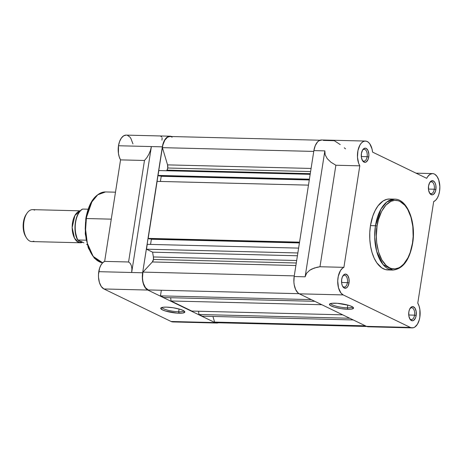<?xml version="1.0" encoding="UTF-8"?>
<svg xmlns="http://www.w3.org/2000/svg" width="463" height="463" viewBox="0 0 463 463"><rect width="100%" height="100%" fill="white"/><g stroke="black" fill="none" stroke-linecap="round" stroke-linejoin="round"><path stroke-width="0.69" d="M362.216 160.14A5.915 3.177 91.4 0 0 367.124 156.702L368.733 157.021A7.095 3.814 -88.6 0 1 362.5 160.655A7.095 3.814 -88.6 0 1 361.406 153.473L361.424 157.588L362.674 160.916L364.728 162.334L366.21 161.946L368.044 159.515L368.733 157.021L368.866 154.26L367.998 150.521L366.146 148.38L364.659 148.224L362.622 149.96L361.406 153.473A7.095 3.814 -88.6 0 1 362.772 149.723A7.095 3.814 -88.6 0 1 367.24 149.289A7.095 3.814 -88.6 0 1 368.733 157.021L367.124 156.702A5.915 3.177 -88.6 0 1 363.924 161.136A5.915 3.177 -88.6 0 1 362.216 160.14M429.375 192.666A5.915 3.177 91.4 0 0 434.277 189.228L435.886 189.546A7.095 3.814 -88.6 0 1 429.658 193.181A7.095 3.814 -88.6 0 1 428.559 185.999L428.582 190.114L429.826 193.441L431.881 194.859L433.362 194.472L435.197 192.041L435.886 189.546L435.868 185.431L435.151 183.047L433.993 181.38L431.817 180.749L429.774 182.48L428.559 185.999A7.095 3.814 -88.6 0 1 429.93 182.248A7.095 3.814 -88.6 0 1 434.398 181.814A7.095 3.814 -88.6 0 1 435.886 189.546L434.277 189.228A5.915 3.177 -88.6 0 1 431.082 193.661A5.915 3.177 -88.6 0 1 429.375 192.666M409.651 318.59A5.915 3.177 91.4 0 0 414.559 315.158L416.168 315.477A7.095 3.814 -88.6 0 1 409.934 319.105A7.095 3.814 -88.6 0 1 408.841 311.929L408.858 316.044L410.108 319.372L412.163 320.784L413.644 320.402L415.479 317.971L416.168 315.477L416.144 311.362L414.9 308.034L412.846 306.622L411.364 307.004L409.529 309.434L408.841 311.929A7.095 3.814 -88.6 0 1 410.206 308.179A7.095 3.814 -88.6 0 1 414.674 307.739A7.095 3.814 -88.6 0 1 416.168 315.477L414.559 315.158A5.915 3.177 -88.6 0 1 411.358 319.586A5.915 3.177 -88.6 0 1 409.651 318.59M342.498 286.065A5.915 3.177 91.4 0 0 347.406 282.633L349.015 282.951A7.095 3.814 -88.6 0 1 342.782 286.58A7.095 3.814 -88.6 0 1 341.688 279.403L341.706 283.518L342.417 285.902L344.275 288.044L346.492 287.876L347.8 286.47L349.015 282.951L348.992 278.836L347.748 275.508L345.687 274.096L344.212 274.478L342.377 276.909L341.688 279.403A7.095 3.814 -88.6 0 1 343.054 275.653A7.095 3.814 -88.6 0 1 347.522 275.213A7.095 3.814 -88.6 0 1 349.015 282.951L347.406 282.633A5.915 3.177 -88.6 0 1 344.206 287.066A5.915 3.177 -88.6 0 1 342.498 286.065M347.372 307.843A11.019 2.205 -171.1 0 0 352.54 306.894A11.019 2.205 8.9 0 1 347.372 307.843L347.806 305.076L347.372 307.843A11.019 2.205 8.9 0 1 336.445 306.251A11.019 2.205 8.9 0 1 330.796 303.491A11.019 2.205 -171.1 0 0 336.445 306.251A11.019 2.205 -171.1 0 0 347.372 307.843L347.806 309.284L347.372 307.843M335.206 303.184A12.2 2.437 8.9 0 1 353.379 307.588A12.2 2.437 8.9 0 1 347.806 309.284L341.028 308.624L334.413 307.166L330.188 305.389L329.459 304.324L331.751 303.317L337.336 303.288L348.598 305.302L351.787 306.489L353.553 308.138L351.261 309.151L347.806 309.284A12.2 2.437 8.9 0 1 334.413 307.16A12.2 2.437 8.9 0 1 329.783 303.896A12.2 2.437 8.9 0 1 335.206 303.184M377.061 226.048C377.872 215.995 386.79 195.531 399.968 201.422C413.002 208.223 414.703 233.832 412.469 243.197L410.201 252.468L407.932 257.839L403.609 264.165L400.281 266.995L398.527 267.944L394.933 268.881L391.328 268.505L389.568 267.822L386.217 265.513L381.836 259.859L378.572 252.034L376.703 242.71L376.315 236.055L377.061 226.048L378.416 219.74L381.605 211.412L385.928 205.086L391.009 201.301L394.603 200.363L398.209 200.745L399.968 201.422L404.882 205.34L407.7 209.386L410.965 217.211L412.834 226.534L413.146 236.558L412.469 243.197C411.665 253.255 402.746 273.72 389.568 267.822C376.535 261.022 374.833 235.418 377.061 226.048L375.458 225.73L377.061 226.048M389.69 199.009L386.744 199.35L383.08 200.988L378.04 205.832L375.169 210.462L372.819 216.018L370.469 225.603A35.477 19.076 91.4 0 0 387.907 269.941L392.89 270.068A35.477 19.076 -88.6 0 1 375.458 225.73L374.694 237.085L376.639 251.27L382.953 264.471L392.89 270.068C402.96 269.003 409.541 260.102 412.643 243.359C416.272 222.367 407.428 198.928 394.655 199.131L386.865 201.972L380.962 209.097L375.458 225.73A35.477 19.076 -88.6 0 1 394.655 199.131L389.667 199.009A35.477 19.076 91.4 0 0 370.469 225.603L375.458 225.73L370.469 225.603L369.775 232.478L369.81 239.423L370.568 246.183L372.032 252.485L374.139 258.105L376.807 262.81L381.639 267.782L385.228 269.524L388.955 269.917L390.824 269.599M321.889 139.994L318.926 140.764L317.549 141.933L315.262 145.619L313.879 150.608L324.847 150.88L325.153 154.74L327.214 158.612L330.883 162.195L335.872 165.239L359.797 165.829A14.191 7.628 -88.6 0 1 358.049 150.105A14.191 7.628 -88.6 0 1 365.423 141.059L321.559 139.971A14.191 7.628 91.4 0 0 313.879 150.608L294.161 276.538L293.895 282.065L294.202 284.768L295.625 289.537L297.946 292.865L299.335 293.826L343.199 294.914A14.191 7.628 -88.6 0 1 337.724 280.966A14.191 7.628 -88.6 0 1 343.905 267.342L319.979 266.746L335.872 165.239L359.797 165.829L343.905 267.342L319.979 266.746L317.033 267.255L311.859 269.02L309.735 270.242L306.599 273.245L305.129 276.81L294.161 276.538A14.191 7.628 91.4 0 0 299.335 293.826L366.488 326.351A14.191 7.628 91.4 0 0 368.288 326.797L412.151 327.891A14.191 7.628 -88.6 0 1 410.351 327.439L366.488 326.351L368.316 326.797M365.423 141.059A14.191 7.628 -88.6 0 1 372.565 152.107L372.026 148.97L369.844 143.889L368.322 142.222L366.627 141.273L364.844 141.088L363.073 141.684L361.412 143.026L359.948 145.041L357.94 150.608L357.477 157.183L358.657 163.341L359.797 165.829L343.905 267.342L342.678 268.054L340.49 270.537L338.262 276.342L337.724 280.966L338.482 287.795L340.918 292.998L343.199 294.914L410.351 327.439L343.199 294.914L299.335 293.826L366.488 326.351L413.32 327.752L414.784 327.098L417.4 324.285L419.27 319.864L419.831 317.248A14.191 7.628 -88.6 0 0 417.771 303.12L433.669 201.608L435.642 200.248L437.361 197.956L438.692 194.906L439.549 191.323L439.85 186.635L438.745 179.997L437.084 176.542L434.89 174.325L433.669 173.764L432.407 173.584L429.901 174.406L427.65 176.698L426.701 178.324L372.565 152.107L426.701 178.324A14.191 7.628 -88.6 0 1 432.575 173.584A14.191 7.628 -88.6 0 1 439.549 191.323A14.191 7.628 -88.6 0 1 433.669 201.608L417.771 303.12L419.073 306.066L419.877 309.585L419.831 317.248A14.191 7.628 -88.6 0 1 412.151 327.891M361.296 156.558L367.124 156.702L361.296 156.558M341.578 282.488L347.406 282.633L341.578 282.488M408.731 315.014L414.559 315.158L408.731 315.014M428.449 189.083L434.277 189.228L428.449 189.083M387.907 269.941A35.477 19.076 91.4 0 0 390.402 269.703M429.618 182.746A5.915 3.177 -88.6 0 1 431.371 181.837A5.915 3.177 -88.6 0 1 434.277 189.228A5.915 3.177 91.4 0 0 433.183 182.972A5.915 3.177 91.4 0 0 429.618 182.746M409.9 308.676A5.915 3.177 -88.6 0 1 411.653 307.768A5.915 3.177 -88.6 0 1 414.559 315.158A5.915 3.177 91.4 0 0 413.465 308.902A5.915 3.177 91.4 0 0 409.9 308.676M342.747 276.151A5.915 3.177 -88.6 0 1 344.501 275.242A5.915 3.177 -88.6 0 1 347.406 282.633A5.915 3.177 91.4 0 0 346.312 276.376A5.915 3.177 91.4 0 0 342.747 276.151M362.465 150.22A5.915 3.177 -88.6 0 1 364.219 149.312A5.915 3.177 -88.6 0 1 367.124 156.702A5.915 3.177 91.4 0 0 366.03 150.446A5.915 3.177 91.4 0 0 362.465 150.22M340.241 144.606L334.321 140.694L323.359 140.422M294.161 276.538L313.879 150.608L324.847 150.88L305.129 276.81L294.161 276.538M345.543 148.849L344.275 147.795M335.872 165.239L319.979 266.746L314.308 268.019L309.735 270.242L306.599 273.245L305.129 276.81L324.847 150.88L325.153 154.74L327.214 158.612L330.883 162.195L335.872 165.239M153.427 259.43L296.285 262.984L153.427 259.43L152.356 261.96A4.138 2.222 91.4 0 0 153.427 259.43A4.138 2.222 91.4 0 0 153.398 256.953L153.427 259.43M295.886 265.531L152.356 261.96L142.911 272.111L142.506 277.881L142.795 280.723L143.397 283.373L145.428 287.639L148.247 289.936L299.081 293.687L148.247 289.936A13.896 7.472 91.4 0 1 142.911 272.111L152.356 261.96L295.886 265.531M167.739 168.011L310.598 171.565L167.739 168.011L166.998 170.118A4.138 2.222 91.4 0 0 167.739 168.011A4.138 2.222 91.4 0 0 167.56 164.874L167.739 168.011M310.268 173.683L166.998 170.118A78.409 42.15 91.4 0 0 166.593 170.749A78.409 42.15 91.4 0 1 166.998 170.118L310.268 173.683M172.172 137.146L170.65 136.562M170.066 136.498L167.542 137.21L164.811 140.156L162.918 144.873L162.403 147.656L167.56 164.874L162.403 147.656L313.752 151.418L162.403 147.656A13.896 7.472 91.4 0 1 170.025 136.498L320.002 140.225M158.803 170.552L158.045 175.419L159.11 175.94L158.045 175.419L158.803 170.552L310.169 174.319L158.803 170.552M160.586 175.975L161.222 176.281L160.412 181.455L161.222 176.281L160.586 175.975M157.113 181.374L148.183 238.381L149.254 238.902L148.183 238.381L157.113 181.374L308.474 185.136L157.113 181.374M150.724 238.937L151.366 239.249L150.556 244.418L151.366 239.249L150.724 238.937M147.251 244.337L146.487 249.204L152.622 252.173A78.409 42.15 91.4 0 0 153.398 256.953L296.667 260.519L153.398 256.953A78.409 42.15 91.4 0 1 152.622 252.173L146.487 249.204L147.251 244.337L298.612 248.104L147.251 244.337M161.338 290.266L160.458 295.874L163.948 297.564L160.458 295.874L161.338 290.266M170.679 297.732L171.009 300.985L191.85 311.078L171.009 300.985L170.679 297.732M198.581 311.246L198.911 314.499L202.4 316.188L198.911 314.499L198.581 311.246M366.748 326.467L216.771 322.734A13.896 7.472 91.4 0 1 214.618 322.086L365.429 325.836L214.618 322.086L212.934 316.449L214.618 322.086L216.094 322.659M311.09 168.445L167.56 164.874L311.09 168.445M309.406 179.187L158.045 175.419L309.406 179.187M309.33 179.673L159.11 175.94L309.33 179.673M309.284 179.968L161.222 176.281L309.284 179.968M299.544 242.149L148.183 238.381L299.544 242.149M299.468 242.635L149.254 238.902L299.468 242.635M299.422 242.93L151.366 239.249L299.422 242.93M297.854 252.966L146.487 249.204L297.854 252.966M297.414 255.773L152.622 252.173L297.414 255.773M294.265 275.879L142.911 272.111L294.265 275.879M311.315 299.625L160.458 295.874L311.315 299.625M314.805 301.315L163.948 297.564L314.805 301.315M321.866 304.735L171.009 300.985L321.866 304.735M342.707 314.828L191.85 311.078L342.707 314.828M349.768 318.249L198.911 314.499L349.768 318.249M353.257 319.939L202.4 316.188L353.257 319.939M162.085 307.426A11.019 2.205 -171.1 0 0 167.728 310.193A11.019 2.205 -171.1 0 0 178.66 311.778L179.088 313.22A12.2 2.437 8.9 0 1 165.696 311.101A12.2 2.437 8.9 0 1 161.072 307.831A12.2 2.437 8.9 0 1 166.495 307.119L173.272 307.779L179.881 309.238L183.076 310.424L184.841 312.079L182.544 313.086L176.964 313.115L165.702 311.101L162.507 309.915L160.742 308.265L163.04 307.253L166.495 307.119A12.2 2.437 8.9 0 1 184.668 311.53A12.2 2.437 8.9 0 1 179.088 313.22L178.66 311.778A11.019 2.205 8.9 0 1 167.728 310.193A11.019 2.205 8.9 0 1 162.085 307.426M85.973 218.808L91.865 201.903L97.768 194.778L105.558 191.942A35.477 19.076 91.4 0 0 86.361 218.536L111.265 219.155L86.361 218.536A35.477 19.076 91.4 0 0 102.647 262.787L93.173 256.404L87.333 243.283L85.591 229.538L86.361 218.536L85.8 218.652C88.902 201.909 95.488 193.007 105.558 191.942L115.49 192.186M179.094 309.012L178.66 311.778L179.094 309.012M171.831 136.649L168.862 136.342L166.02 138.165L163.734 141.852L162.912 144.23L142.633 272.771L131.666 272.499L131.909 268.899L131.44 265.803L130.3 263.441L128.575 261.983L144.473 160.476L146.869 157.623L148.918 154.173L150.463 150.4L151.389 146.568L131.666 272.499L131.909 268.899L131.44 265.803L130.3 263.441L128.575 261.983L104.65 261.392A14.191 7.628 91.4 0 0 98.769 271.677L131.666 272.499L151.389 146.568L162.357 146.84L118.493 145.752L119.599 141.452L121.387 138.015L123.667 135.821L126.179 135.109A14.191 7.628 91.4 0 0 118.493 145.752L118.441 153.415L119.251 156.934L120.548 159.88L104.65 261.392L120.548 159.88L144.473 160.476L146.869 157.623L148.918 154.173L150.463 150.4L151.389 146.568L118.493 145.752A14.191 7.628 91.4 0 0 120.548 159.88L144.473 160.476L128.575 261.983L104.65 261.392L102.682 262.752L100.963 265.044L99.626 268.094L98.492 274.426L98.503 277.204L99.395 282.43L101.304 286.562L103.944 288.964L147.807 290.052L214.965 322.578L171.102 321.49L218.316 322.775A14.191 7.628 -88.6 0 1 216.759 323.029A14.191 7.628 -88.6 0 1 214.965 322.578L147.807 290.052A14.191 7.628 -88.6 0 1 142.633 272.771L98.769 271.677A14.191 7.628 91.4 0 0 103.944 288.964L147.807 290.052L145.168 287.65L143.258 283.524L142.367 278.298L142.633 272.771L162.357 146.84A14.191 7.628 -88.6 0 1 170.031 136.203A14.191 7.628 -88.6 0 1 171.576 136.533M173.613 321.895L171.102 321.49L103.944 288.964L171.102 321.49A14.191 7.628 91.4 0 0 172.896 321.941L216.759 323.029M132.968 143.906L130.815 138.275L129.79 136.944L127.441 135.341M91.848 201.81L89.313 206.758M88.242 209.542L86.569 215.596M85.551 222.107L85.227 228.815L86.066 238.7L88.427 247.607L90.748 252.619M160.864 136.377L161.691 136.984M162.148 137.835L161.946 140.173M183.828 310.835A11.019 2.205 8.9 0 1 178.66 311.778A11.019 2.205 -171.1 0 0 183.828 310.835M78.328 242.271L74.508 238.161L72.159 227.518L74.913 215.469L80.215 210.925A15.968 8.583 -88.6 0 0 72.211 225.556A15.968 8.583 -88.6 0 0 78.328 242.271A2.465 2.02 115.8 0 1 79.404 240.957A2.465 2.02 -64.2 0 0 78.328 242.271L82.356 242.386A15.968 8.583 -88.6 0 1 80.354 242.774A15.968 8.583 -88.6 0 1 78.328 242.271M80.302 210.833L32.595 209.646A15.968 8.583 91.4 0 0 23.729 223.49A15.968 8.583 91.4 0 0 29.782 241.061A15.968 8.583 -88.6 0 1 26.426 237.768A15.968 8.583 -88.6 0 1 27.033 213.177A15.968 8.583 -88.6 0 1 34.621 210.15M27.033 213.177L26.235 214.34A14.428 7.755 91.4 0 0 25.685 236.564L26.426 237.768M83.971 242.849L80.753 241.292M78.183 214.028L76.505 217.882M75.88 220.081L75.145 224.81M75.035 227.258L75.353 232.085L77.107 238.509M77.987 240.268L82.316 242.369L77.691 240.019L86.13 240.187L77.865 239.984A18.624 10.012 -88.6 0 1 82.703 209.073L88.115 209.207L82.703 209.073A18.624 10.012 91.4 0 0 77.865 239.984L77.784 239.984M87.414 244.73L86.645 244.464L87.414 244.73M26.264 214.305L24.024 219.312L23.173 224.763L23.497 230.337L24.093 232.901L25.708 236.599M33.851 241.165A15.968 8.583 -88.6 0 1 29.782 241.061A15.968 8.583 91.4 0 0 31.802 241.564L80.354 242.774M432.564 173.584L416.069 173.174M126.168 135.109L170.031 136.203M85.8 218.652L85.267 233.919L88.294 247.983L94.383 258.25L102.647 262.787M77.691 240.066C72.436 230.933 75.174 212.5 82.547 209.091"/></g></svg>
